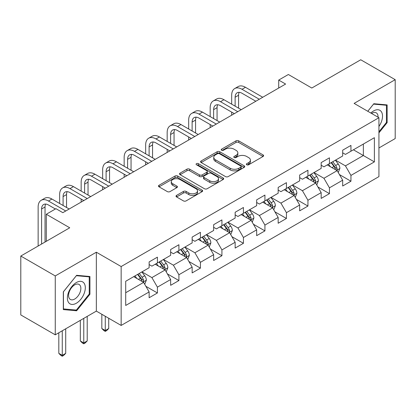 <?xml version="1.0" encoding="UTF-8"?>
<svg xmlns="http://www.w3.org/2000/svg" width="416" height="416" viewBox="0 0 416 416"><rect width="100%" height="100%" fill="white"/><g stroke="black" fill="none" stroke-linecap="round" stroke-linejoin="round"><path stroke-width="0.62" d="M246.776 164.772A1.342 0.775 0 0 0 248.669 164.772L263.047 156.473A1.914 1.102 0 0 0 263.604 155.693A1.914 1.102 0 0 0 263.047 154.913L238.69 140.852A1.914 1.102 0 0 0 235.981 140.852L221.608 149.152A1.342 0.775 0 0 0 221.213 149.698A1.342 0.775 0 0 0 221.608 150.244A1.342 0.775 0 0 0 223.501 150.244L225.363 149.172A6.126 3.536 0 0 1 234.021 149.172L236.049 150.342A6.126 3.536 0 0 1 237.843 152.844A6.126 3.536 0 0 1 236.049 155.34L234.192 156.416A1.342 0.775 0 0 0 233.797 156.962A1.342 0.775 0 0 0 234.192 157.508A1.342 0.775 0 0 0 236.085 157.508L237.947 156.437A6.126 3.536 0 0 1 246.605 156.437L248.633 157.607A6.126 3.536 0 0 1 250.427 160.108A6.126 3.536 0 0 1 248.633 162.609L246.776 163.68A1.342 0.775 0 0 0 246.381 164.226A1.342 0.775 0 0 0 246.776 164.772L246.776 163.68M176.582 195.38A1.914 1.102 0 0 0 176.025 196.16A1.914 1.102 0 0 0 176.582 196.94L183.414 200.886A1.914 1.102 0 0 0 186.124 200.886L202.088 191.667A1.914 1.102 0 0 0 202.649 190.887A1.914 1.102 0 0 0 202.088 190.107L177.731 176.041A1.914 1.102 0 0 0 175.027 176.041L159.063 185.26A1.914 1.102 0 0 0 158.501 186.04A1.914 1.102 0 0 0 159.063 186.826L167.315 191.589A1.914 1.102 0 0 0 170.019 191.589L176.852 187.642A1.914 1.102 0 0 0 177.414 186.862A1.914 1.102 0 0 0 176.852 186.082L172.76 183.716A5.117 2.954 0 0 1 171.262 181.631A5.117 2.954 0 0 1 174.424 178.901A5.117 2.954 0 0 1 179.998 179.54L196.035 188.796A5.117 2.954 0 0 1 197.532 190.887A5.117 2.954 0 0 1 194.371 193.617A5.117 2.954 0 0 1 188.796 192.977L186.124 191.433A1.914 1.102 0 0 0 183.414 191.433L176.582 195.38L176.582 196.94M378.934 147.961L395.2 138.57L395.2 79.674L360.74 59.774L311.802 88.031L288.366 74.5L278.715 80.07L285.61 84.053L62.842 212.664L55.952 208.681L46.301 214.256L46.301 241.316M55.26 275.933L55.26 334.828L96.34 311.111L96.34 252.216L55.26 275.933L20.8 256.038L69.737 227.786L46.301 214.256M96.34 252.216L121.155 266.542L378.934 117.718L378.934 176.613L121.155 325.437L121.155 266.542M395.2 79.674L354.12 103.392L378.934 117.718M225.498 176.592A1.914 1.102 0 0 0 228.202 176.592L244.171 167.372A1.914 1.102 0 0 0 244.733 166.592A1.914 1.102 0 0 0 244.171 165.807L219.814 151.746A1.914 1.102 0 0 0 217.11 151.746L201.141 160.966A1.914 1.102 0 0 0 200.58 161.746A1.914 1.102 0 0 0 201.141 162.526L225.498 176.592M197.007 165.064A1.342 0.775 0 0 1 198.37 165.251L198.37 163.66L223.127 177.96A1.914 1.102 0 0 1 223.688 178.74A1.914 1.102 0 0 1 223.127 179.52L207.163 188.739A1.914 1.102 0 0 1 204.459 188.739L180.102 174.678L180.102 173.113A1.914 1.102 0 0 0 179.54 173.893A1.914 1.102 0 0 0 180.102 174.678M180.102 173.113L186.935 169.166A1.914 1.102 0 0 1 189.639 169.166L199.519 174.871A1.914 1.102 0 0 0 202.223 174.871L206.757 172.255A1.914 1.102 0 0 0 207.319 171.475A1.914 1.102 0 0 0 206.757 170.69L196.472 164.757A1.342 0.775 0 0 1 196.082 164.206A1.342 0.775 0 0 1 196.908 163.493A1.342 0.775 0 0 1 198.37 163.66M55.26 334.828L20.8 314.933L20.8 256.038M145.896 286.322L157.409 292.968L157.409 287.154L170.643 279.516L170.643 285.324L178.911 280.55L178.911 274.742L192.145 267.103L192.145 272.912L200.418 268.133L200.418 262.324L213.652 254.686L213.652 260.494L221.92 255.72L221.92 249.912L235.154 242.268L235.154 248.082L243.428 243.303L243.428 237.494L256.662 229.856L256.662 235.664L264.93 230.89L264.93 225.077L278.164 217.438L278.164 223.246L286.437 218.473L286.437 212.664L299.671 205.02L299.671 210.834L307.939 206.055L307.939 200.247L321.173 192.608L321.173 198.416L329.446 193.643L329.446 187.834L342.68 180.19L342.68 186.004L350.948 181.225L350.948 175.417L374.384 161.886L374.384 137.691L363.355 144.061L363.355 155.522L374.384 161.886M157.409 292.968L149.136 297.742L149.136 291.933L125.705 305.464L125.705 281.268L149.136 267.738L149.136 261.929L157.409 257.15L157.409 262.964L170.643 255.32L170.643 249.512L178.911 244.738L178.911 250.546L192.145 242.908L192.145 237.094L200.418 232.32L200.418 238.129L213.652 230.49L213.652 224.682L221.92 219.903L221.92 225.716L235.154 218.072L235.154 212.264L243.428 207.49L243.428 213.299L256.662 205.66L256.662 199.852L264.93 195.073L264.93 200.886L278.164 193.242L278.164 187.434L286.437 182.66L286.437 188.469L299.671 180.83L299.671 175.016L307.939 170.243L307.939 176.051L321.173 168.412L321.173 162.604L329.446 157.825L329.446 163.639L342.68 155.995L342.68 150.186L350.948 145.413L350.948 151.221L374.384 137.691M155.204 264.233L165.131 269.963L151.897 277.607L141.97 271.877M149.136 264.555L151.897 266.146L157.409 262.964M151.897 277.607L157.409 287.154M165.131 269.963L170.643 279.516M176.706 251.82L186.633 257.551L173.399 265.19L163.472 259.459M170.643 252.138L173.399 253.729L178.911 250.546M173.399 265.19L178.911 274.742M186.633 257.551L192.145 267.103M198.214 239.403L208.14 245.133L194.906 252.777L184.98 247.047M192.145 239.72L194.906 241.316L200.418 238.129M194.906 252.777L200.418 262.324M208.14 245.133L213.652 254.686M219.716 226.99L229.642 232.721L216.408 240.36L206.482 234.629M213.652 227.308L216.408 228.899L221.92 225.716M216.408 240.36L221.92 249.912M229.642 232.721L235.154 242.268M241.223 214.573L251.144 220.303L237.916 227.942L227.989 222.212M235.154 214.89L237.916 216.481L243.428 213.299M237.916 227.942L243.428 237.494M251.144 220.303L256.662 229.856M262.725 202.155L272.652 207.886L259.418 215.53L249.491 209.799M256.662 202.478L259.418 204.069L264.93 200.886M259.418 215.53L264.93 225.077M272.652 207.886L278.164 217.438M284.232 189.743L294.154 195.473L280.925 203.112L270.998 197.382M278.164 190.06L280.925 191.651L286.437 188.469M280.925 203.112L286.437 212.664M294.154 195.473L299.671 205.02M305.734 177.325L315.661 183.056L302.427 190.7L292.5 184.969M299.671 177.642L302.427 179.239L307.939 176.051M302.427 190.7L307.939 200.247M315.661 183.056L321.173 192.608M327.241 164.913L337.163 170.643L323.934 178.282L314.007 172.552M321.173 165.23L323.934 166.821L329.446 163.639M323.934 178.282L329.446 187.834M337.163 170.643L342.68 180.19M353.434 149.791L363.355 155.522L345.436 165.864L335.509 160.134M342.68 152.812L345.436 154.404L350.948 151.221M345.436 165.864L350.948 175.417M96.34 311.111L121.155 325.437M278.715 80.07L278.715 88.031M125.705 292.729L143.624 282.381L133.697 276.65M143.624 282.381L149.136 291.933M339.44 174.58L350.948 181.225M317.933 186.997L329.446 193.643M296.431 199.41L307.939 206.055M274.924 211.827L286.437 218.473M253.422 224.245L264.93 230.89M231.915 236.657L243.428 243.303M210.413 249.075L221.92 255.72M188.906 261.492L200.418 268.133M167.404 273.905L178.911 280.55M378.934 132.85L387.135 122.647L387.135 104.91L373.833 103.719L367.765 111.27M63.326 309.592L76.627 310.783L89.934 294.232L89.934 276.5L76.627 275.309L63.326 291.855L63.326 309.592M386.448 122.247L387.135 122.647M89.242 293.836L89.934 294.232M75.223 309.972L76.627 310.783M247.312 164.965L248.633 164.2A6.126 3.536 0 0 0 250.427 161.699L250.427 160.108M237.843 152.844L237.843 154.435A6.126 3.536 0 0 1 236.049 156.931L234.728 157.7M263.021 156.489L238.69 142.444A1.914 1.102 0 0 0 235.981 142.444L222.144 150.431M244.145 167.388L219.814 153.338A1.914 1.102 0 0 0 217.11 153.338L201.167 162.542M240.786 167.138A1.342 0.775 0 0 0 241.181 166.592A1.342 0.775 0 0 0 240.786 166.046L219.409 153.702A1.342 0.775 0 0 0 217.516 153.702L215.55 154.835A6.126 3.536 0 0 0 213.756 157.331A6.126 3.536 0 0 0 215.55 159.832L230.168 168.272A6.126 3.536 0 0 0 238.826 168.272L240.786 167.138L240.786 168.73A1.342 0.775 0 0 0 241.181 168.184L241.181 166.592M213.756 157.331L213.756 158.928A6.126 3.536 0 0 0 215.55 161.424L215.55 159.832M240.786 168.73L238.826 169.863A6.126 3.536 0 0 1 230.168 169.863L215.55 161.424M180.128 174.689L186.935 170.763L186.935 169.166M207.319 171.475L207.319 173.066A1.914 1.102 0 0 1 206.757 173.846L202.223 176.462A1.914 1.102 0 0 1 199.519 176.462L189.639 170.763A1.914 1.102 0 0 0 186.935 170.763M198.37 165.251L223.106 179.535M209.768 180.788A5.117 2.954 0 0 0 215.348 181.428A5.117 2.954 0 0 0 218.504 178.698A5.117 2.954 0 0 0 217.006 176.608L211.359 173.347A1.914 1.102 0 0 0 208.65 173.347L204.121 175.963A1.914 1.102 0 0 0 203.559 176.748A1.914 1.102 0 0 0 204.121 177.528L209.768 180.788L209.768 182.38A5.117 2.954 0 0 0 215.348 183.019A5.117 2.954 0 0 0 218.504 180.289L218.504 178.698M203.559 176.748L203.559 178.339A1.914 1.102 0 0 0 204.121 179.119L204.121 177.528M209.768 182.38L204.121 179.119M197.532 190.887L197.532 192.478A5.117 2.954 0 0 1 194.371 195.208A5.117 2.954 0 0 1 188.796 194.568L186.124 193.024A1.914 1.102 0 0 0 183.414 193.024L176.608 196.955M171.262 181.631L171.262 183.222A5.117 2.954 0 0 0 172.76 185.312L172.76 183.716M176.826 187.658L172.76 185.312M202.062 191.682L177.731 177.637A1.914 1.102 0 0 0 175.027 177.637L159.084 186.836M338.255 172.526L339.893 168.397A5.164 2.985 -120 0 0 338.244 163.998L335.4 160.202M330.439 166.759L328.51 164.18M336.367 170.18L336.991 169.52L337.106 168.615A5.164 2.985 -120 0 0 335.629 165.511L332.779 161.71M331.484 162.458L334.641 166.67A2.631 1.518 60 0 1 335.119 167.471L337.106 168.615M331.126 162.666L333.97 166.462A5.164 2.985 60 0 1 335.452 169.572M231.681 104.172L231.681 95.259A14.622 8.44 60 0 1 234.712 88.561L238.155 86.575A14.622 8.44 60 0 1 245.466 87.298L262.725 97.261M234.712 88.561A14.622 8.44 60 0 1 242.024 89.289L259.282 99.252M255.835 101.239L242.024 93.267A9.75 5.626 -120 0 0 237.146 92.784A9.75 5.626 -120 0 0 235.128 97.245L235.128 106.158M239.184 92.336A9.75 5.626 -120 0 0 238.576 95.259L238.576 108.15M231.681 115.185L231.681 112.128M378.934 126.469A12.672 7.316 120 0 0 381.316 121.992A12.672 7.316 120 0 0 380.531 110.776A12.672 7.316 120 0 0 370.817 113.027M385.59 104.77L386.448 105.264L386.448 122.45L378.934 131.794M367.791 111.285L373.558 104.114L386.448 105.264M378.05 117.208A8.674 5.008 120 0 0 376.262 112.84A8.674 5.008 120 0 0 371.592 113.474M76.352 303.233A12.672 7.316 120 0 0 85.311 287.716A12.672 7.316 120 0 0 76.352 282.542A12.672 7.316 120 0 0 67.392 298.059A12.672 7.316 120 0 0 76.352 303.233M74.724 299.026A8.674 5.008 120 0 0 80.387 291.382A8.674 5.008 120 0 0 79.061 284.43A8.674 5.008 120 0 0 74.724 284.861A8.674 5.008 120 0 0 69.056 292.505A8.674 5.008 120 0 0 70.382 299.458A8.674 5.008 120 0 0 74.724 299.026M63.466 291.736L76.352 275.699L89.242 276.853L89.242 294.039L76.352 310.071L63.466 308.922L63.44 291.72M88.39 276.359L89.242 276.853M316.748 184.943L318.391 180.814A5.164 2.985 -120 0 0 316.742 176.415L313.898 172.614M308.937 179.176L307.003 176.592M314.86 182.593L315.489 181.932L315.598 181.033A5.164 2.985 -120 0 0 314.122 177.923L311.277 174.127M309.982 174.876L313.139 179.088A2.631 1.518 60 0 1 313.617 179.889L315.598 181.033M309.624 175.084L312.468 178.88A5.164 2.985 60 0 1 313.945 181.99M295.246 197.361L296.884 193.227A5.164 2.985 -120 0 0 295.235 188.828L292.391 185.032M287.43 191.589L285.501 189.01M293.358 195.01L293.982 194.35L294.096 193.45A5.164 2.985 -120 0 0 292.62 190.341L289.77 186.545M288.475 187.288L291.632 191.506A2.631 1.518 60 0 1 292.11 192.301L294.096 193.45M288.116 187.496L290.961 191.298A5.164 2.985 60 0 1 292.443 194.402M210.179 116.584L210.179 107.671A14.622 8.44 60 0 1 213.205 100.979L216.653 98.987A14.622 8.44 60 0 1 223.964 99.715L241.223 109.678M213.205 100.979A14.622 8.44 60 0 1 220.516 101.702L237.775 111.665M234.328 113.656L220.516 105.685A9.75 5.626 -120 0 0 215.644 105.201A9.75 5.626 -120 0 0 213.626 109.663L213.626 118.576M217.682 104.749A9.75 5.626 -120 0 0 217.069 107.671L217.069 120.567M210.179 127.603L210.179 124.545M188.672 129.002L188.672 120.089A14.622 8.44 60 0 1 191.703 113.396L195.146 111.405A14.622 8.44 60 0 1 202.457 112.128L219.716 122.091M191.703 113.396A14.622 8.44 60 0 1 199.014 114.119L216.273 124.082M212.826 126.074L199.014 118.097A9.75 5.626 -120 0 0 194.137 117.614A9.75 5.626 -120 0 0 192.119 122.075L192.119 130.993M196.175 117.166A9.75 5.626 -120 0 0 195.567 120.089L195.567 132.98M188.672 140.015L188.672 136.958M273.738 209.773L275.382 205.644A5.164 2.985 -120 0 0 273.733 201.245L270.889 197.444M265.928 204.006L263.994 201.427M271.851 207.428L272.48 206.762L272.589 205.863A5.164 2.985 -120 0 0 271.112 202.758L268.268 198.957M266.973 199.706L270.13 203.918A2.631 1.518 60 0 1 270.608 204.719L272.589 205.863M266.614 199.914L269.459 203.71A5.164 2.985 60 0 1 270.936 206.82M252.236 222.191L253.874 218.057A5.164 2.985 -120 0 0 252.226 213.658L249.382 209.862M244.421 216.419L242.492 213.84M250.349 219.84L250.973 219.18L251.087 218.28A5.164 2.985 -120 0 0 249.61 215.171L246.761 211.375M245.471 212.124L248.628 216.336A2.631 1.518 60 0 1 249.101 217.136L251.087 218.28M245.107 212.326L247.952 216.128A5.164 2.985 60 0 1 249.434 219.232M230.729 234.603L232.372 230.474A5.164 2.985 -120 0 0 230.724 226.075L227.88 222.279M222.919 228.836L220.984 226.257M228.842 232.258L229.471 231.598L229.58 230.693A5.164 2.985 -120 0 0 228.103 227.588L225.259 223.787M223.964 224.536L227.12 228.748A2.631 1.518 60 0 1 227.599 229.549L229.58 230.693M223.605 224.744L226.45 228.54A5.164 2.985 60 0 1 227.926 231.65M167.17 141.419L167.17 132.501A14.622 8.44 60 0 1 170.196 125.809L173.644 123.822A14.622 8.44 60 0 1 180.955 124.545L198.214 134.508M170.196 125.809A14.622 8.44 60 0 1 177.507 126.532L194.766 136.5M191.318 138.486L177.507 130.515A9.75 5.626 -120 0 0 172.635 130.031A9.75 5.626 -120 0 0 170.617 134.493L170.617 143.406M174.673 129.579A9.75 5.626 -120 0 0 174.06 132.501L174.06 145.397M167.17 152.433L167.17 149.375M145.662 153.832L145.662 144.919A14.622 8.44 60 0 1 148.694 138.226L152.136 136.235A14.622 8.44 60 0 1 159.448 136.958L176.706 146.926M148.694 138.226A14.622 8.44 60 0 1 156.005 138.949L173.264 148.912M169.816 150.904L156.005 142.927A9.75 5.626 -120 0 0 151.128 142.444A9.75 5.626 -120 0 0 149.11 146.91L149.11 155.823M153.166 141.996A9.75 5.626 -120 0 0 152.558 144.919L152.558 157.81M145.662 164.845L145.662 161.793M124.16 166.249L124.16 157.336A14.622 8.44 60 0 1 127.187 150.639L130.634 148.652A14.622 8.44 60 0 1 137.946 149.375L155.204 159.338M127.187 150.639A14.622 8.44 60 0 1 134.498 151.367L151.757 161.33M148.309 163.316L134.498 155.345A9.75 5.626 -120 0 0 129.626 154.861A9.75 5.626 -120 0 0 127.608 159.323L127.608 168.236M131.664 154.414A9.75 5.626 -120 0 0 131.05 157.336L131.05 170.227M124.16 177.263L124.16 174.205M102.653 178.662L102.653 169.749A14.622 8.44 60 0 1 105.685 163.056L109.127 161.065A14.622 8.44 60 0 1 116.438 161.793L133.697 171.756M105.685 163.056A14.622 8.44 60 0 1 112.996 163.779L130.255 173.742M126.807 175.734L112.996 167.762A9.75 5.626 -120 0 0 108.118 167.279A9.75 5.626 -120 0 0 106.101 171.74L106.101 180.653M110.157 166.826A9.75 5.626 -120 0 0 109.548 169.749L109.548 182.645M102.653 189.68L102.653 186.623M81.151 191.079L81.151 182.166A14.622 8.44 60 0 1 84.178 175.474L87.625 173.482A14.622 8.44 60 0 1 94.936 174.205L112.195 184.168M84.178 175.474A14.622 8.44 60 0 1 91.489 176.197L108.748 186.16M105.3 188.152L91.489 180.175A9.75 5.626 -120 0 0 86.616 179.691A9.75 5.626 -120 0 0 84.599 184.153L84.599 193.071M88.655 179.244A9.75 5.626 -120 0 0 88.041 182.166L88.041 195.057M81.151 202.093L81.151 199.035M59.644 203.497L59.644 194.579A14.622 8.44 60 0 1 62.676 187.886L66.118 185.9A14.622 8.44 60 0 1 73.429 186.623L90.688 196.586M62.676 187.886A14.622 8.44 60 0 1 69.987 188.609L87.246 198.578M83.798 200.564L69.987 192.592A9.75 5.626 -120 0 0 65.109 192.109A9.75 5.626 -120 0 0 63.092 196.57L63.092 205.483M67.148 191.656A9.75 5.626 -120 0 0 66.539 194.579L66.539 207.475M209.227 247.021L210.865 242.892A5.164 2.985 -120 0 0 209.217 238.493L206.372 234.692M201.412 241.254L199.482 238.67M207.34 244.67L207.964 244.01L208.078 243.11A5.164 2.985 -120 0 0 206.601 240.001L203.752 236.205M202.462 236.954L205.618 241.166A2.631 1.518 60 0 1 206.092 241.966L208.078 243.11M202.098 237.162L204.942 240.958A5.164 2.985 60 0 1 206.424 244.067M187.72 259.438L189.363 255.304A5.164 2.985 -120 0 0 187.715 250.905L184.87 247.109M179.91 253.666L177.975 251.087M185.832 257.088L186.462 256.428L186.571 255.528A5.164 2.985 -120 0 0 185.094 252.418L182.25 248.622M180.955 249.366L184.111 253.583A2.631 1.518 60 0 1 184.59 254.379L186.571 255.528M180.596 249.574L183.44 253.375A5.164 2.985 60 0 1 184.917 256.48M105.274 316.269L105.274 330.517L108.722 328.526L108.722 318.261M108.722 328.526L106.652 330.595L105.274 331.391L103.896 330.595L101.826 328.526L101.826 314.278M101.826 328.526L105.274 330.517L105.274 331.391M166.218 271.851L167.856 267.722A5.164 2.985 -120 0 0 166.208 263.323L163.363 259.522M158.402 266.084L156.473 263.505M164.33 269.506L164.954 268.845L165.069 267.94A5.164 2.985 -120 0 0 163.592 264.836L160.742 261.035M159.453 261.784L162.609 265.996A2.631 1.518 60 0 1 163.082 266.796L165.069 267.94M159.089 261.992L161.933 265.788A5.164 2.985 60 0 1 163.415 268.897M83.772 318.37L83.772 342.935L87.214 340.943L87.214 316.384M87.214 340.943L85.15 343.013L83.772 343.808L82.389 343.013L80.324 340.943L80.324 320.362M80.324 340.943L83.772 342.935L83.772 343.808M144.711 284.268L146.354 280.134A5.164 2.985 -120 0 0 144.706 275.735L141.861 271.939M136.9 278.496L134.966 275.917M142.823 281.918L143.452 281.258L143.562 280.358A5.164 2.985 -120 0 0 142.085 277.248L139.24 273.452M137.946 274.201L141.102 278.413A2.631 1.518 60 0 1 141.58 279.214L143.562 280.358M137.587 274.409L140.431 278.205A5.164 2.985 60 0 1 141.908 281.31M62.265 330.788L62.265 355.347L65.712 353.361L65.712 328.796M65.712 353.361L63.643 355.43L62.265 356.226L60.887 355.43L58.817 353.361L58.817 332.774M58.817 353.361L62.265 355.347L62.265 356.226M38.142 246.028L38.142 206.996A14.622 8.44 60 0 1 41.168 200.304L44.616 198.312A14.622 8.44 60 0 1 51.927 199.035L69.186 209.004M41.168 200.304A14.622 8.44 60 0 1 48.48 201.027L65.738 210.99M55.401 209.004L48.48 205.005A9.75 5.626 -120 0 0 43.607 204.526A9.75 5.626 -120 0 0 41.59 208.988L41.59 244.036M45.646 204.074A9.75 5.626 -120 0 0 45.032 206.996L45.032 242.044M248.633 164.2L248.633 162.609M234.192 157.508L234.192 156.416M236.049 156.931L236.049 155.34M221.608 150.244L221.608 149.152M235.981 142.444L235.981 140.852M238.69 142.444L238.69 140.852M263.047 156.473L263.047 154.913M201.141 162.526L201.141 160.966M217.11 153.338L217.11 151.746M219.814 153.338L219.814 151.746M244.171 167.372L244.171 165.807M230.168 169.863L230.168 168.272M238.826 169.863L238.826 168.272M189.639 170.763L189.639 169.166M199.519 176.462L199.519 174.871M202.223 176.462L202.223 174.871M206.757 173.846L206.757 172.255M223.127 179.52L223.127 177.96M183.414 193.024L183.414 191.433M186.124 193.024L186.124 191.433M188.796 194.568L188.796 192.977M176.852 187.642L176.852 186.082M159.063 186.826L159.063 185.26M175.027 177.637L175.027 176.041M177.731 177.637L177.731 176.041M202.088 191.667L202.088 190.107M336.653 170.347L339.862 168.496M335.629 165.511L338.244 163.998M331.952 167.632L333.97 166.462M245.466 87.298L242.024 89.289M238.576 95.259L235.128 97.245M315.151 182.764L318.354 180.913M314.122 177.923L316.742 176.415M310.445 180.045L312.468 178.88M293.644 195.177L296.852 193.326M292.62 190.341L295.235 188.828M288.943 192.462L290.961 191.298M223.964 99.715L220.516 101.702M217.069 107.671L213.626 109.663M202.457 112.128L199.014 114.119M195.567 120.089L192.119 122.075M272.142 207.594L275.345 205.743M271.112 202.758L273.733 201.245M267.436 204.88L269.459 203.71M250.635 220.007L253.843 218.161M249.61 215.171L252.226 213.658M245.934 217.292L247.952 216.128M229.133 232.424L232.336 230.573M228.103 227.588L230.724 226.075M224.427 229.71L226.45 228.54M180.955 124.545L177.507 126.532M174.06 132.501L170.617 134.493M159.448 136.958L156.005 138.949M152.558 144.919L149.11 146.91M137.946 149.375L134.498 151.367M131.05 157.336L127.608 159.323M116.438 161.793L112.996 163.779M109.548 169.749L106.101 171.74M94.936 174.205L91.489 176.197M88.041 182.166L84.599 184.153M73.429 186.623L69.987 188.609M66.539 194.579L63.092 196.57M207.626 244.842L210.834 242.991M206.601 240.001L209.217 238.493M202.925 242.122L204.942 240.958M186.124 257.254L189.327 255.403M185.094 252.418L187.715 250.905M181.418 254.54L183.44 253.375M164.616 269.672L167.825 267.821M163.592 264.836L166.208 263.323M159.916 266.958L161.933 265.788M143.114 282.084L146.318 280.238M142.085 277.248L144.706 275.735M138.408 279.37L140.431 278.205M51.927 199.035L48.48 201.027M45.032 206.996L41.59 208.988"/></g></svg>
